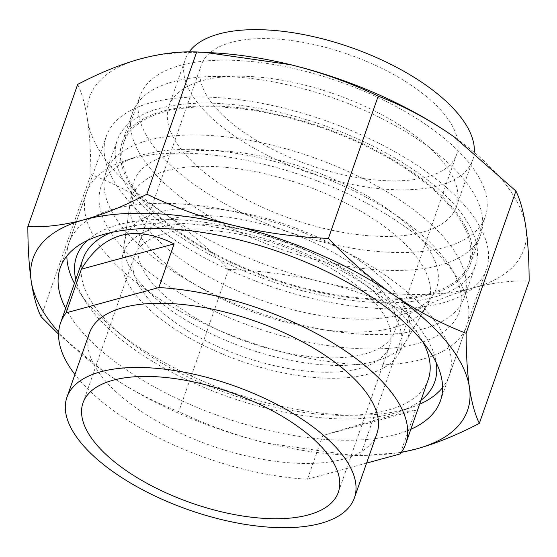 <?xml version="1.0" encoding="UTF-8"?>
<svg xmlns="http://www.w3.org/2000/svg" width="557" height="557" viewBox="0 0 557 557"><rect width="100%" height="100%" fill="white"/><g stroke="black" fill="none" stroke-linecap="round" stroke-linejoin="round"><path stroke-width="0.42" stroke-dasharray="2.79 2.09" d="M360.456 261.226A149.715 64.925 19.3 0 1 405.969 341.211A149.715 64.925 19.3 0 1 173.547 312.192A149.715 64.925 19.3 0 1 124.392 242.608A149.715 64.925 19.3 0 1 211.855 208.638A149.715 64.925 19.3 0 1 360.456 261.226M385.353 207.483A160.479 69.59 19.3 0 1 434.14 293.219A160.479 69.59 19.3 0 1 185.008 262.117A160.479 69.59 19.3 0 1 132.322 187.521A160.479 69.59 19.3 0 1 226.065 151.114A160.479 69.59 19.3 0 1 385.353 207.483M403.623 202.504A189.749 82.283 19.3 0 1 464.266 297.515A189.749 82.283 19.3 0 1 347.923 333.1A189.749 82.283 19.3 0 1 166.738 267.095A189.749 82.283 19.3 0 1 106.095 172.085A189.749 82.283 19.3 0 1 222.445 136.5A189.749 82.283 19.3 0 1 403.623 202.504M414.784 170.637A189.749 82.283 19.3 0 1 475.427 265.647A189.749 82.283 19.3 0 1 359.077 301.233A189.749 82.283 19.3 0 1 177.899 235.235A189.749 82.283 19.3 0 1 117.255 140.218A189.749 82.283 19.3 0 1 233.599 104.639A189.749 82.283 19.3 0 1 414.784 170.637M410.488 171.807A182.863 79.303 19.3 0 1 468.924 263.377A182.863 79.303 19.3 0 1 356.8 297.668A182.863 79.303 19.3 0 1 182.195 234.058A182.863 79.303 19.3 0 1 123.751 142.495A182.863 79.303 19.3 0 1 235.876 108.204A182.863 79.303 19.3 0 1 410.488 171.807M426.801 125.214A182.863 79.303 19.3 0 1 485.244 216.777A182.863 79.303 19.3 0 1 373.12 251.075A182.863 79.303 19.3 0 1 198.515 187.465A182.863 79.303 19.3 0 1 140.072 95.901A182.863 79.303 19.3 0 1 252.196 61.611A182.863 79.303 19.3 0 1 426.801 125.214M407.717 130.422A152.284 66.039 19.3 0 1 456.378 206.675A152.284 66.039 19.3 0 1 363.011 235.228A152.284 66.039 19.3 0 1 217.599 182.257A152.284 66.039 19.3 0 1 168.931 106.011A152.284 66.039 19.3 0 1 262.305 77.451A152.284 66.039 19.3 0 1 407.717 130.422M474.279 152.263A152.284 66.039 19.3 0 1 472.698 160.075A152.284 66.039 19.3 0 1 379.324 188.635A152.284 66.039 19.3 0 1 233.919 135.664A152.284 66.039 19.3 0 1 185.251 59.411A152.284 66.039 19.3 0 1 189.213 51.878M244.544 132.768A135.254 58.652 19.3 0 1 201.321 65.044A135.254 58.652 19.3 0 1 284.251 39.672A135.254 58.652 19.3 0 1 413.405 86.725A135.254 58.652 19.3 0 1 456.629 154.449A135.254 58.652 19.3 0 1 373.698 179.814A135.254 58.652 19.3 0 1 244.544 132.768M182.578 309.734A135.254 58.652 19.3 0 1 139.347 242.003A135.254 58.652 19.3 0 1 222.285 216.638A135.254 58.652 19.3 0 1 351.432 263.684A135.254 58.652 19.3 0 1 394.655 331.415A135.254 58.652 19.3 0 1 311.725 356.779A135.254 58.652 19.3 0 1 182.578 309.734M191.538 204.837A184.444 79.985 19.3 0 1 132.594 112.479A184.444 79.985 19.3 0 1 245.686 77.889A184.444 79.985 19.3 0 1 421.802 142.049A184.444 79.985 19.3 0 1 480.747 234.4A184.444 79.985 19.3 0 1 367.655 268.989A184.444 79.985 19.3 0 1 191.538 204.837M181.213 234.33A184.444 79.985 19.3 0 1 122.268 141.972A184.444 79.985 19.3 0 1 235.353 107.39A184.444 79.985 19.3 0 1 411.47 171.542A184.444 79.985 19.3 0 1 470.414 263.893A184.444 79.985 19.3 0 1 357.322 298.482A184.444 79.985 19.3 0 1 181.213 234.33M170.63 237.212A201.383 87.331 19.3 0 1 106.269 136.374A201.383 87.331 19.3 0 1 229.756 98.61A201.383 87.331 19.3 0 1 422.046 168.66A201.383 87.331 19.3 0 1 486.407 269.497A201.383 87.331 19.3 0 1 362.927 307.262A201.383 87.331 19.3 0 1 170.63 237.212M410.829 429.287A201.383 87.331 19.3 0 1 124.622 368.595A201.383 87.331 19.3 0 1 65.649 308.411M228.6 269.386C260.76 270.605 292.105 274.859 322.628 282.155A230.159 99.807 19.3 0 1 162.999 212.614C186.129 228.725 207.998 247.642 228.6 269.386L178.783 411.637C153.927 402.05 129.885 389.336 106.665 373.496L102.808 370.802L58.589 334.2M322.628 282.155C353.075 289.696 382.248 300.16 410.133 313.549C431.981 302.082 452.904 293.567 472.9 288.011A230.159 99.807 19.3 0 1 322.628 282.155M455.911 138.192A230.159 99.807 19.3 0 1 525.801 226.755A230.159 99.807 19.3 0 1 472.9 288.011C492.882 282.678 511.632 280.373 529.15 281.09M77.667 84.413C81.983 93.228 85.277 105.134 87.54 120.131A230.159 99.807 19.3 0 1 140.434 58.875A230.159 99.807 19.3 0 1 214.173 52.894M87.54 120.131C89.712 135.386 90.833 153.502 90.888 174.473C115.828 184.109 139.87 196.823 162.999 212.614A230.159 99.807 19.3 0 1 87.54 120.131M401.277 452.458L360.316 455.8L351.968 455.382L266.288 443.031C235.834 435.483 206.668 425.019 178.783 411.637M401.451 452.214A230.159 99.807 19.3 0 1 342.827 454.86A230.159 99.807 19.3 0 1 266.288 443.031A230.159 99.807 19.3 0 1 106.665 373.496A230.159 99.807 19.3 0 1 102.836 370.823A230.159 99.807 19.3 0 1 58.68 332.174M360.316 455.8L410.133 313.549M41.072 316.731L90.888 174.473M87.379 240.485A189.749 82.283 19.3 0 1 374.074 286.876A189.749 82.283 19.3 0 1 436.222 362.649M420.96 400.344A189.749 82.283 19.3 0 1 399.529 411.526A189.749 82.283 19.3 0 1 137.189 351.474A189.749 82.283 19.3 0 1 85.562 301.581A189.749 82.283 19.3 0 1 75.787 279.468M66.854 256.011A201.383 87.331 19.3 0 1 69.033 242.72A201.383 87.331 19.3 0 1 192.513 204.948A201.383 87.331 19.3 0 1 384.81 274.998A201.383 87.331 19.3 0 1 449.172 375.836A201.383 87.331 19.3 0 1 442.578 387.588M419.595 404.243A201.383 87.331 19.3 0 1 411.818 407.292A201.383 87.331 19.3 0 1 133.395 343.558A201.383 87.331 19.3 0 1 78.6 290.601A201.383 87.331 19.3 0 1 74.422 283.367M400.204 453.92L415.494 410.258C405.886 411.317 374.979 419.748 322.768 435.539L307.478 479.201A182.863 79.303 19.3 0 1 119.003 414.505A182.863 79.303 19.3 0 1 74.916 374.485M110.53 232.666A182.863 79.303 19.3 0 1 369.778 288.053A182.863 79.303 19.3 0 1 423.007 342.095M428.222 379.616A182.863 79.303 19.3 0 1 316.098 413.907A182.863 79.303 19.3 0 1 141.485 350.304A182.863 79.303 19.3 0 1 83.049 258.733M376.873 433.715A152.284 66.039 19.3 0 1 283.499 462.268A152.284 66.039 19.3 0 1 138.094 409.304A152.284 66.039 19.3 0 1 89.426 333.051M177.544 324.104A135.254 58.652 19.3 0 1 134.314 256.38A135.254 58.652 19.3 0 1 217.251 231.016A135.254 58.652 19.3 0 1 346.398 278.061A135.254 58.652 19.3 0 1 389.628 345.786A135.254 58.652 19.3 0 1 306.691 371.15A135.254 58.652 19.3 0 1 177.544 324.104M181.84 275.98A157.499 68.302 19.3 0 1 130.122 202.776A157.499 68.302 19.3 0 1 222.132 167.044A157.499 68.302 19.3 0 1 378.461 222.361A157.499 68.302 19.3 0 1 426.342 306.51A157.499 68.302 19.3 0 1 181.84 275.98M170.379 326.061A146.735 63.63 19.3 0 1 122.199 257.856A146.735 63.63 19.3 0 1 207.914 224.568A146.735 63.63 19.3 0 1 353.563 276.105A146.735 63.63 19.3 0 1 398.171 354.503A146.735 63.63 19.3 0 1 170.379 326.061M398.589 216.875A189.749 82.283 19.3 0 1 450.216 266.768A189.749 82.283 19.3 0 1 383.132 348.703A189.749 82.283 19.3 0 1 161.704 281.466A189.749 82.283 19.3 0 1 136.256 156.823A189.749 82.283 19.3 0 1 398.589 216.875M402.391 224.791A201.383 87.331 19.3 0 1 457.186 277.748A201.383 87.331 19.3 0 1 466.752 325.629A201.383 87.331 19.3 0 1 343.272 363.401A201.383 87.331 19.3 0 1 150.975 293.351A201.383 87.331 19.3 0 1 86.614 192.506A201.383 87.331 19.3 0 1 123.967 161.057A201.383 87.331 19.3 0 1 402.391 224.791M307.478 479.201L366.59 463.083M322.768 435.539L415.494 410.258M405.969 341.211L434.14 293.219M464.266 297.515L475.427 265.647M468.924 263.377L485.244 216.777M456.378 206.675L472.698 160.075M139.347 242.003L201.321 65.044M394.655 331.415L456.629 154.449M168.931 106.011L185.251 59.411M123.751 142.495L140.072 95.901M106.095 172.085L117.255 140.218M124.392 242.608L132.322 187.521M122.268 141.972L132.594 112.479M60.26 267.757L106.269 136.374M342.827 454.86L351.968 455.382M440.399 400.88L486.407 269.497M470.414 263.893L480.747 234.4M399.529 411.526L411.818 407.292M83.007 402.885L134.314 256.38M122.199 257.856L130.122 202.776M450.216 266.768L457.186 277.748M449.172 375.836L466.752 325.629M69.033 242.72L86.614 192.506M136.256 156.823L123.967 161.057M398.171 354.503L426.342 306.51M338.322 492.291L389.628 345.786M85.562 301.581L78.6 290.601"/><path stroke-width="0.84" d="M189.213 51.878A152.284 66.039 19.3 0 1 424.03 83.822A152.284 66.039 19.3 0 1 474.279 152.263M65.649 308.411A201.383 87.331 19.3 0 1 60.26 267.757A201.383 87.331 19.3 0 1 183.747 229.992A201.383 87.331 19.3 0 1 376.038 300.042A201.383 87.331 19.3 0 1 440.399 400.88A201.383 87.331 19.3 0 1 410.829 429.287M58.589 334.2L41.072 316.731C36.748 307.917 33.462 296.011 31.199 281.007C29.02 265.752 27.906 247.642 27.85 226.671C45.43 227.381 64.18 225.077 84.1 219.75C104.173 214.16 125.095 205.644 146.867 194.212C174.766 207.608 203.939 218.072 234.372 225.606C264.916 232.903 296.254 237.157 328.4 238.375C349.079 260.189 370.948 279.106 394.001 295.14A230.159 99.807 19.3 0 1 469.46 387.63C471.73 402.634 475.017 414.54 479.333 423.348L529.15 281.09C529.094 260.105 527.98 241.996 525.801 226.755C523.538 211.751 520.245 199.845 515.928 191.03L454.192 136.959L450.334 134.265A230.159 99.807 19.3 0 1 454.164 136.938A230.159 99.807 19.3 0 1 455.911 138.192M450.334 134.265C427.198 118.467 403.164 105.753 378.217 96.124C350.318 82.728 321.152 72.264 290.712 64.73A230.159 99.807 19.3 0 1 450.334 134.265M205.032 52.372L214.173 52.894A230.159 99.807 19.3 0 1 290.712 64.73L205.032 52.379L196.684 51.961C179.166 51.244 160.416 53.549 140.434 58.875C120.437 64.438 99.515 72.946 77.667 84.413L27.85 226.671M58.68 332.174A230.159 99.807 19.3 0 1 31.199 281.007A230.159 99.807 19.3 0 1 84.1 219.75A230.159 99.807 19.3 0 1 234.372 225.606A230.159 99.807 19.3 0 1 394.001 295.14C417.221 310.98 441.255 323.694 466.112 333.288C466.167 354.273 467.288 372.382 469.46 387.63A230.159 99.807 19.3 0 1 416.566 448.886L401.277 452.458M479.333 423.348C457.562 434.78 436.639 443.288 416.566 448.886A230.159 99.807 19.3 0 1 401.451 452.214M466.112 333.288L515.928 191.03M328.4 238.375L378.217 96.124M146.867 194.212L196.684 51.961M436.222 362.649A189.749 82.283 19.3 0 1 420.96 400.344M442.578 387.588A201.383 87.331 19.3 0 1 419.595 404.243M423.007 342.095A182.863 79.303 19.3 0 1 428.222 379.616L405.74 443.818A182.863 79.303 19.3 0 1 400.204 453.92L366.59 463.083M74.916 374.485A182.863 79.303 19.3 0 1 60.56 322.942A182.863 79.303 19.3 0 1 66.095 312.846L158.822 287.558A182.863 79.303 19.3 0 1 347.296 352.254A182.863 79.303 19.3 0 1 405.74 443.818M305.723 421.663A152.284 66.039 19.3 0 1 354.391 497.916A152.284 66.039 19.3 0 1 261.017 526.476A152.284 66.039 19.3 0 1 115.605 473.506A152.284 66.039 19.3 0 1 66.944 397.252A152.284 66.039 19.3 0 1 160.312 368.699A152.284 66.039 19.3 0 1 305.723 421.663M66.944 397.252L89.426 333.051A152.284 66.039 19.3 0 1 182.8 304.491A152.284 66.039 19.3 0 1 328.205 357.462A152.284 66.039 19.3 0 1 376.873 433.715L354.391 497.916M126.237 470.609A135.254 58.652 19.3 0 1 83.007 402.885A135.254 58.652 19.3 0 1 165.944 377.514A135.254 58.652 19.3 0 1 295.092 424.566A135.254 58.652 19.3 0 1 338.322 492.291A135.254 58.652 19.3 0 1 255.385 517.655A135.254 58.652 19.3 0 1 126.237 470.609M74.422 283.367A201.383 87.331 19.3 0 1 66.854 256.011M66.095 312.846L81.385 269.184C103.428 232.596 134.341 224.172 174.111 243.896L158.822 287.558M60.56 322.942L83.049 258.733A182.863 79.303 19.3 0 1 110.53 232.666M75.787 279.468A189.749 82.283 19.3 0 1 87.379 240.485M81.385 269.184L174.111 243.896"/></g></svg>
